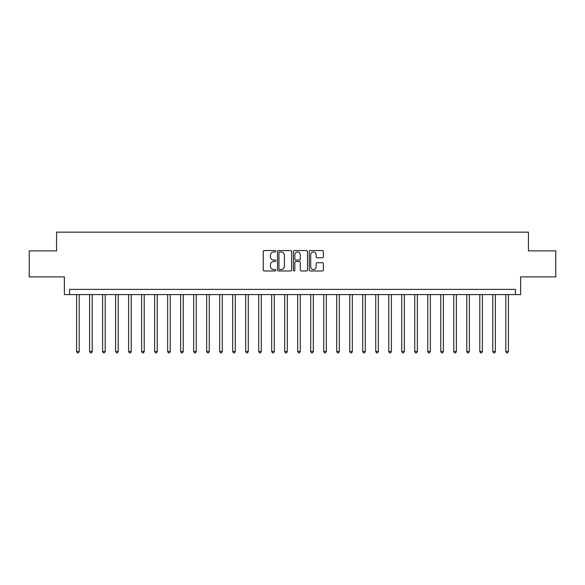 <?xml version="1.0" encoding="UTF-8"?>
<svg xmlns="http://www.w3.org/2000/svg" width="585" height="585" viewBox="0 0 585 585"><rect width="100%" height="100%" fill="white"/><g stroke="black" fill="none" stroke-linecap="round" stroke-linejoin="round"><path stroke-width="0.88" d="M275.849 251.265A0.717 0.717 0 0 0 275.14 250.548L264.288 250.548A1.024 1.024 0 0 0 263.265 251.572L263.265 269.956A1.024 1.024 0 0 0 264.288 270.979L275.14 270.979A0.717 0.717 0 0 0 275.849 270.263A0.717 0.717 0 0 0 275.14 269.546L273.736 269.546A3.269 3.269 0 0 1 270.467 266.277L270.467 264.749A3.269 3.269 0 0 1 273.736 261.48L275.14 261.48A0.717 0.717 0 0 0 275.849 260.764A0.717 0.717 0 0 0 275.14 260.047L273.736 260.047A3.269 3.269 0 0 1 270.467 256.778L270.467 255.25A3.269 3.269 0 0 1 273.736 251.981L275.14 251.981A0.717 0.717 0 0 0 275.849 251.265M322.35 257.751A1.024 1.024 0 0 0 323.373 256.727L323.373 251.572A1.024 1.024 0 0 0 322.35 250.548L310.299 250.548A1.024 1.024 0 0 0 309.275 251.572L309.275 269.956A1.024 1.024 0 0 0 310.299 270.979L322.35 270.979A1.024 1.024 0 0 0 323.373 269.956L323.373 263.725A1.024 1.024 0 0 0 322.35 262.702L317.194 262.702A1.024 1.024 0 0 0 316.171 263.725L316.171 266.818A2.735 2.735 0 0 1 313.436 269.546A2.735 2.735 0 0 1 310.708 266.818L310.708 254.716A2.735 2.735 0 0 1 313.436 251.981A2.735 2.735 0 0 1 316.171 254.716L316.171 256.727A1.024 1.024 0 0 0 317.194 257.751L322.35 257.751M515.429 294.584L520.635 294.584L520.635 276.895L555.75 276.895L555.75 250.877L528.438 250.877L528.438 232.15L56.562 232.15L56.562 250.877L29.25 250.877L29.25 276.895L64.365 276.895L64.365 294.584L515.429 294.584L515.429 289.378L69.571 289.378L69.571 294.584M291.608 251.572A1.024 1.024 0 0 0 290.584 250.548L278.533 250.548A1.024 1.024 0 0 0 277.509 251.572L277.509 269.956A1.024 1.024 0 0 0 278.533 270.979L290.584 270.979A1.024 1.024 0 0 0 291.608 269.956L291.608 251.572M294.416 250.548L306.467 250.548A1.024 1.024 0 0 1 307.491 251.572L307.491 269.956A1.024 1.024 0 0 1 306.467 270.979L301.312 270.979A1.024 1.024 0 0 1 300.288 269.956L300.288 262.504A1.024 1.024 0 0 0 299.264 261.48L295.842 261.48A1.024 1.024 0 0 0 294.825 262.504L294.825 270.263A0.717 0.717 0 0 1 294.109 270.979A0.717 0.717 0 0 1 293.392 270.263L293.392 251.572A1.024 1.024 0 0 1 294.416 250.548M279.659 251.981A0.717 0.717 0 0 0 278.943 252.698L278.943 268.829A0.717 0.717 0 0 0 279.659 269.546L281.136 269.546A3.269 3.269 0 0 0 284.405 266.277L284.405 255.25A3.269 3.269 0 0 0 281.136 251.981L279.659 251.981M300.288 254.767A2.735 2.735 0 0 0 297.553 252.033A2.735 2.735 0 0 0 294.825 254.767L294.825 259.031A1.024 1.024 0 0 0 295.842 260.047L299.264 260.047A1.024 1.024 0 0 0 300.288 259.031L300.288 254.767M76.591 294.584L76.591 351.497L79.194 351.497L79.194 294.584M79.194 351.497L78.412 352.85L77.374 352.85L76.591 351.497M89.6 294.584L89.6 351.497L92.203 351.497L92.203 294.584M92.203 351.497L91.421 352.85L90.382 352.85L89.6 351.497M102.609 294.584L102.609 351.497L105.205 351.497L105.205 294.584M105.205 351.497L104.43 352.85L103.384 352.85L102.609 351.497M115.611 294.584L115.611 351.497L118.214 351.497L118.214 294.584M118.214 351.497L117.431 352.85L116.393 352.85L115.611 351.497M128.62 294.584L128.62 351.497L131.223 351.497L131.223 294.584M131.223 351.497L130.44 352.85L129.402 352.85L128.62 351.497M141.629 294.584L141.629 351.497L144.224 351.497L144.224 294.584M144.224 351.497L143.449 352.85L142.404 352.85L141.629 351.497M154.63 294.584L154.63 351.497L157.233 351.497L157.233 294.584M157.233 351.497L156.451 352.85L155.413 352.85L154.63 351.497M167.639 294.584L167.639 351.497L170.242 351.497L170.242 294.584M170.242 351.497L169.46 352.85L168.421 352.85L167.639 351.497M180.648 294.584L180.648 351.497L183.244 351.497L183.244 294.584M183.244 351.497L182.469 352.85L181.423 352.85L180.648 351.497M193.65 294.584L193.65 351.497L196.253 351.497L196.253 294.584M196.253 351.497L195.47 352.85L194.432 352.85L193.65 351.497M206.659 294.584L206.659 351.497L209.262 351.497L209.262 294.584M209.262 351.497L208.479 352.85L207.441 352.85L206.659 351.497M219.667 294.584L219.667 351.497L222.263 351.497L222.263 294.584M222.263 351.497L221.488 352.85L220.443 352.85L219.667 351.497M232.669 294.584L232.669 351.497L235.272 351.497L235.272 294.584M235.272 351.497L234.49 352.85L233.452 352.85L232.669 351.497M245.678 294.584L245.678 351.497L248.281 351.497L248.281 294.584M248.281 351.497L247.499 352.85L246.46 352.85L245.678 351.497M258.68 294.584L258.68 351.497L261.283 351.497L261.283 294.584M261.283 351.497L260.508 352.85L259.462 352.85L258.68 351.497M271.689 294.584L271.689 351.497L274.292 351.497L274.292 294.584M274.292 351.497L273.509 352.85L272.471 352.85L271.689 351.497M284.698 294.584L284.698 351.497L287.301 351.497L287.301 294.584M287.301 351.497L286.518 352.85L285.48 352.85L284.698 351.497M297.699 294.584L297.699 351.497L300.302 351.497L300.302 294.584M300.302 351.497L299.52 352.85L298.482 352.85L297.699 351.497M310.708 294.584L310.708 351.497L313.311 351.497L313.311 294.584M313.311 351.497L312.529 352.85L311.491 352.85L310.708 351.497M323.717 294.584L323.717 351.497L326.32 351.497L326.32 294.584M326.32 351.497L325.538 352.85L324.492 352.85L323.717 351.497M336.719 294.584L336.719 351.497L339.322 351.497L339.322 294.584M339.322 351.497L338.539 352.85L337.501 352.85L336.719 351.497M349.728 294.584L349.728 351.497L352.331 351.497L352.331 294.584M352.331 351.497L351.548 352.85L350.51 352.85L349.728 351.497M362.737 294.584L362.737 351.497L365.332 351.497L365.332 294.584M365.332 351.497L364.557 352.85L363.512 352.85L362.737 351.497M375.738 294.584L375.738 351.497L378.341 351.497L378.341 294.584M378.341 351.497L377.559 352.85L376.521 352.85L375.738 351.497M388.747 294.584L388.747 351.497L391.35 351.497L391.35 294.584M391.35 351.497L390.568 352.85L389.53 352.85L388.747 351.497M401.756 294.584L401.756 351.497L404.352 351.497L404.352 294.584M404.352 351.497L403.577 352.85L402.531 352.85L401.756 351.497M414.758 294.584L414.758 351.497L417.361 351.497L417.361 294.584M417.361 351.497L416.578 352.85L415.54 352.85L414.758 351.497M427.767 294.584L427.767 351.497L430.37 351.497L430.37 294.584M430.37 351.497L429.587 352.85L428.549 352.85L427.767 351.497M440.776 294.584L440.776 351.497L443.372 351.497L443.372 294.584M443.372 351.497L442.596 352.85L441.551 352.85L440.776 351.497M453.777 294.584L453.777 351.497L456.38 351.497L456.38 294.584M456.38 351.497L455.598 352.85L454.56 352.85L453.777 351.497M466.786 294.584L466.786 351.497L469.389 351.497L469.389 294.584M469.389 351.497L468.607 352.85L467.569 352.85L466.786 351.497M479.795 294.584L479.795 351.497L482.391 351.497L482.391 294.584M482.391 351.497L481.616 352.85L480.57 352.85L479.795 351.497M492.797 294.584L492.797 351.497L495.4 351.497L495.4 294.584M495.4 351.497L494.617 352.85L493.579 352.85L492.797 351.497M505.806 294.584L505.806 351.497L508.409 351.497L508.409 294.584M508.409 351.497L507.626 352.85L506.588 352.85L505.806 351.497"/></g></svg>

